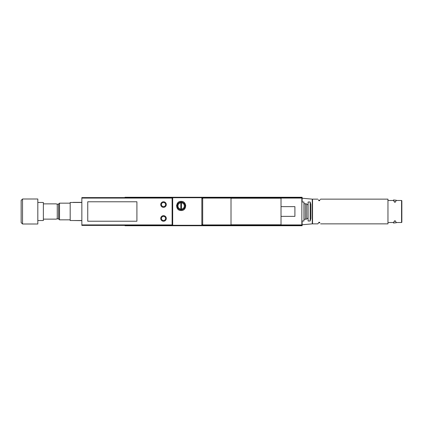 <?xml version="1.0" encoding="UTF-8"?>
<svg xmlns="http://www.w3.org/2000/svg" width="423" height="423" viewBox="0 0 423 423"><rect width="100%" height="100%" fill="white"/><g stroke="black" fill="none" stroke-linecap="round" stroke-linejoin="round"><path stroke-width="0.63" d="M180.806 202.072A3.886 3.886 0 0 0 180.806 209.819L180.806 202.072A3.886 3.886 0 0 1 181.499 202.072L181.499 202.77L181.499 202.072A3.886 3.886 0 0 1 181.499 209.819L181.499 209.121L181.499 209.819A3.886 3.886 0 0 1 180.806 209.819L180.806 209.121A3.194 3.194 0 0 1 180.806 202.77L180.806 202.072M181.499 209.121L181.499 202.77A3.194 3.194 0 0 1 181.499 209.121M302.128 201.988L302.128 197.266L201.845 197.266L201.845 225.734L125.039 225.734L125.039 225.39M201.845 197.266L172.679 197.266L172.679 225.734M181.15 210.527C187.088 210.76 187.051 201.094 181.155 201.359C175.265 201.084 175.207 210.754 181.15 210.527L181.15 210.527M136.915 201.776L87.746 201.776L87.746 221.224L136.915 221.224L136.915 201.776M81.845 198.08L81.845 225.39L172.124 225.39L172.124 197.61L81.845 197.61L81.845 198.08L172.124 198.08M231.016 225.39L231.016 197.61L202.68 197.61L202.68 225.39L232.401 225.253M231.016 197.61L281.015 197.61L281.015 225.39L301.848 225.39L301.848 224.92L281.015 224.92M301.848 224.92L301.848 197.61L281.015 197.61M232.401 225.39L281.015 225.39M172.679 197.266L125.039 197.266L125.039 197.61M201.845 225.734L302.128 225.734L302.128 221.012M81.845 220.526L70.181 220.526L70.181 202.474L81.845 202.474M58.649 204.14L57.264 204.14L57.264 218.86L58.649 218.86M59.5 219.833L59.5 203.167L58.649 204.018L58.649 218.982L59.5 219.833L70.181 219.833M59.5 203.167L70.181 203.167M202.68 224.973L201.845 224.973M202.68 198.027L201.845 198.027M281.015 225.253L231.016 225.253M281.015 197.747L231.016 197.747M281.015 206.641L294.905 206.641L294.905 216.359L281.015 216.359M119.862 225.39L119.482 225.39M163.511 221.224A2.776 2.776 0 0 0 165.916 217.057A2.776 2.776 0 0 0 161.11 217.057A2.776 2.776 0 0 0 163.511 221.224A2.776 2.776 0 0 0 165.916 217.057A2.776 2.776 0 0 0 161.11 217.057A2.776 2.776 0 0 0 163.511 221.224M163.511 207.333A2.776 2.776 0 0 0 165.916 203.167A2.776 2.776 0 0 0 161.11 203.167A2.776 2.776 0 0 0 163.511 207.333A2.776 2.776 0 0 0 165.916 203.167A2.776 2.776 0 0 0 161.11 203.167A2.776 2.776 0 0 0 163.511 207.333M185.734 205.922A4.584 4.584 0 0 0 185.702 205.398M184.772 203.13A4.584 4.584 0 0 0 184.396 202.707M177.914 202.702A4.584 4.584 0 0 0 177.549 203.109M176.603 205.393A4.584 4.584 0 0 0 176.571 205.916M43.373 203.86L56.222 203.86L57.264 204.325M57.264 218.675L56.222 219.14L43.373 219.14M22.541 199L21.15 200.391L21.15 222.609L22.541 224L37.816 224L37.816 199L22.541 199L22.541 224M37.816 202.474L43.373 202.474L43.373 220.526L37.816 220.526M73.232 220.526L81.845 220.637M73.232 202.363L81.845 202.363M310.181 221.012L310.879 218.442L310.879 204.558L310.181 201.988L308.097 201.988L308.097 221.012L310.181 221.012L310.181 201.988M301.848 221.012L303.931 221.012L303.931 201.988L301.848 201.988M303.931 219.278L305.321 219.278L305.321 203.722L303.931 203.722M305.321 219.14L306.712 219.14L306.712 203.86L305.321 203.86M308.097 218.442L306.712 218.442M302.128 224.766L312.264 223.862L312.264 199.138L302.128 198.234M396.245 222.524L395.299 220.838L396.245 222.524L401.57 222.524L401.85 222.244L401.85 200.756L401.85 222.244M387.96 200.476L393.57 200.476L394.511 202.162L395.299 202.162L396.245 200.476L401.57 200.476L401.85 200.756M387.96 222.524L393.57 222.524L394.511 220.838L394.511 221.213L395.299 221.118C396.605 223.281 396.605 223.281 395.299 221.118L394.511 220.838M320.333 199.545L320.597 199.138L387.96 199.138L387.96 223.862L320.597 223.862M319.603 222.292C320.914 224.37 320.914 224.37 319.603 222.292C320.914 224.37 320.914 224.37 319.603 222.292L318.815 222.292C317.509 224.37 317.509 224.37 318.815 222.292M312.264 223.582L312.544 223.862L317.821 223.862L318.085 223.455M319.603 200.708C320.914 198.63 320.914 198.63 319.603 200.708L318.815 200.708C317.509 198.63 317.509 198.63 318.815 200.708M396.028 200.671L396.293 200.476M395.299 202.162L395.299 201.882C396.605 199.719 396.605 199.719 395.299 201.882L394.511 201.787C393.21 199.386 393.21 199.386 394.511 201.787L394.511 202.162M396.293 200.248L393.517 199.973L393.787 200.439M393.787 222.561L393.517 223.027L393.517 222.524M394.511 221.213C393.21 223.614 393.21 223.614 394.511 221.213M396.293 222.524L396.028 222.329M201.845 225.274L172.679 225.274M201.845 197.726L172.679 197.726M172.124 224.92L81.845 224.92M301.848 198.08L281.015 198.08M231.016 198.08L202.68 198.08M231.016 224.92L202.68 224.92M202.68 224.497L201.845 224.497M202.68 198.503L201.845 198.503M281.015 224.777L231.016 224.777M281.015 198.223L231.016 198.223M163.511 220.526A2.083 2.083 0 0 0 165.319 217.401A2.083 2.083 0 0 0 161.708 217.401A2.083 2.083 0 0 0 163.511 220.526M163.511 206.641A2.083 2.083 0 0 0 165.319 203.516A2.083 2.083 0 0 0 161.708 203.516A2.083 2.083 0 0 0 163.511 206.641M401.57 200.476L401.57 222.524M317.821 199.138L312.544 199.138L312.544 223.862M119.862 197.61L119.482 197.61M308.097 204.558L306.712 204.558M319.878 222.736L318.376 223M319.878 200.264L318.376 200M312.544 199.138L312.264 199.418M393.517 199.973L393.517 200.476M396.293 222.752L393.517 223.027"/></g></svg>
